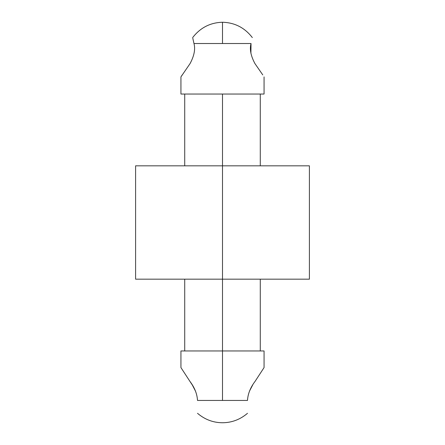 <?xml version="1.0" encoding="UTF-8"?>
<svg xmlns="http://www.w3.org/2000/svg" width="445" height="445" viewBox="0 0 445 445"><rect width="100%" height="100%" fill="white"/><g stroke="black" fill="none" stroke-linecap="round" stroke-linejoin="round"><path stroke-width="0.67" d="M249.512 391.088L252.699 384.97M197.508 400.439L222.5 400.439L197.508 400.439C197.508 416.937 197.508 416.937 197.508 400.439C197.508 416.937 197.508 416.937 197.508 400.439C197.129 393.886 194.61 387.545 189.943 381.404L192.301 384.97L195.544 391.222M255.057 381.404C250.402 387.523 247.876 393.87 247.492 400.439C247.492 416.937 247.492 416.937 247.492 400.439C247.876 393.87 250.402 387.523 255.057 381.404L264.063 367.581L255.057 381.404L264.063 367.581L264.063 350.96L222.5 350.96L222.5 279.176L222.5 350.96L180.937 350.96L180.937 367.581L189.943 381.404L180.937 367.581L189.943 381.404L180.937 367.581L180.937 350.96L222.5 350.96L222.5 400.439L222.5 350.96L264.063 350.96L264.063 367.581L255.057 381.404M180.937 76.89L182.228 74.905L180.937 76.89L180.937 94.04L264.063 94.04L180.937 94.04L180.937 76.89L190.06 63.596L180.937 76.89M184.72 279.176L184.72 350.96L184.72 279.176M222.5 165.824L222.5 94.04L222.5 165.824L135.597 165.824L309.403 165.824L222.5 165.824L222.5 279.176L309.403 279.176L135.597 279.176L222.5 279.176L222.5 165.824L135.597 165.824L222.5 165.824M184.72 94.04L184.72 165.824L184.72 94.04M260.281 165.824L260.281 94.04L260.281 165.824M222.5 400.439L247.492 400.439C247.492 416.937 247.492 416.937 247.492 400.439L222.5 400.439M260.281 350.96L260.281 279.176L260.281 350.96M262.772 74.905L254.941 63.596L262.772 74.905M264.063 94.04L264.063 76.89L264.063 94.04M250.902 53.322L251.03 43.521L193.97 43.521C195.522 49.122 194.215 55.814 190.06 63.596C194.215 55.814 195.522 49.122 193.97 43.521L222.5 43.521L222.5 22.25L222.5 43.521L251.03 43.521C252.766 35.65 252.766 35.65 251.03 43.521C252.766 35.65 252.766 35.65 251.03 43.521C249.489 49.156 250.791 55.848 254.941 63.596M193.186 39.978L192.796 38.192M193.97 43.521C192.234 35.65 192.234 35.65 193.97 43.521L193.174 39.933M260.281 279.176C272.685 279.204 272.685 279.204 260.281 279.176M197.508 413.305C204.834 419.54 213.166 422.689 222.5 422.75C231.834 422.689 240.167 419.54 247.492 413.305M309.403 279.176L309.403 165.824M135.597 279.176L135.597 165.824M252.332 37.58C244.7 27.718 234.76 22.606 222.5 22.25C210.24 22.606 200.3 27.718 192.668 37.58"/></g></svg>
